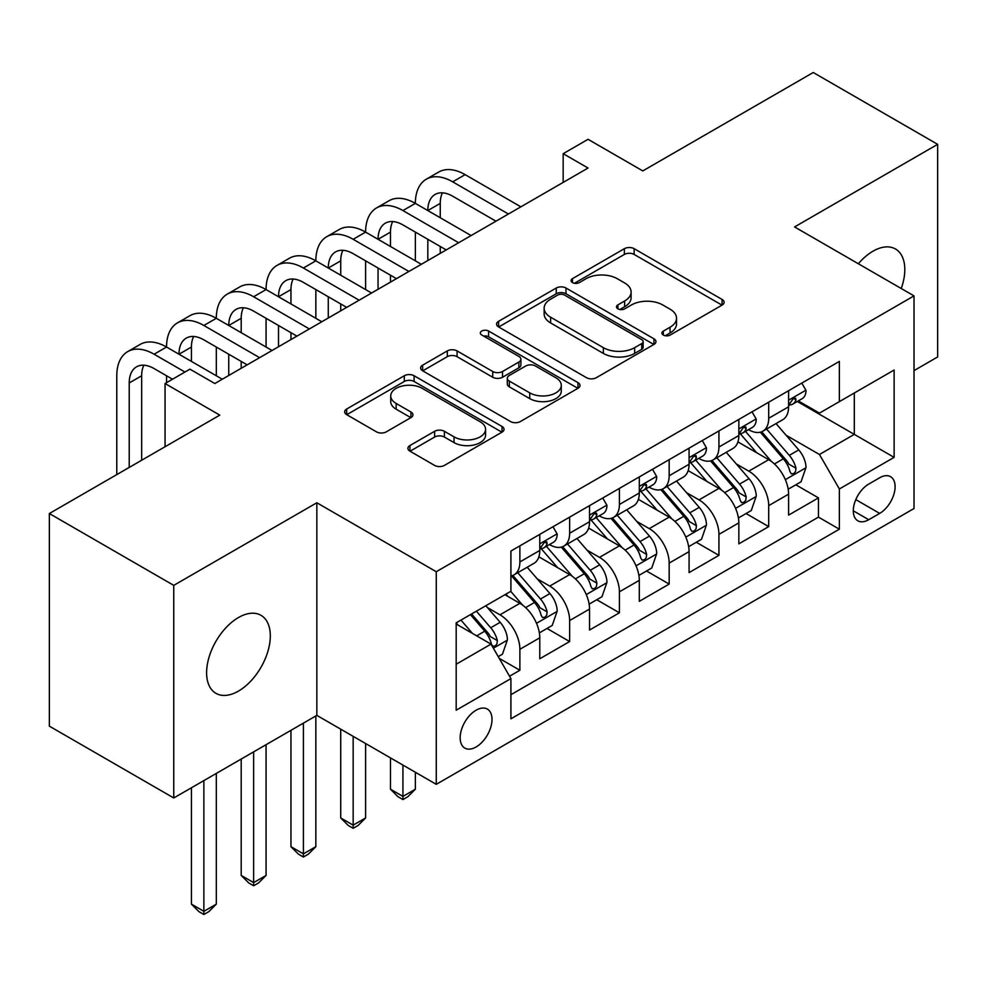 <?xml version="1.0" encoding="UTF-8"?>
<svg xmlns="http://www.w3.org/2000/svg" width="987" height="987" viewBox="0 0 987 987"><rect width="100%" height="100%" fill="white"/><g stroke="black" fill="none" stroke-linecap="round" stroke-linejoin="round"><path stroke-width="1.48" d="M663.338 335.049A4.836 2.788 0 0 0 670.173 335.049L722.077 305.094A6.909 3.985 0 0 0 724.1 302.269A6.909 3.985 0 0 0 722.077 299.443L634.147 248.687A6.909 3.985 0 0 0 624.376 248.687L572.485 278.655A4.836 2.788 0 0 0 571.066 280.629A4.836 2.788 0 0 0 572.485 282.603A4.836 2.788 0 0 0 579.32 282.603L586.031 278.716A22.109 12.757 0 0 1 617.294 278.716L624.623 282.948A22.109 12.757 0 0 1 631.1 291.979A22.109 12.757 0 0 1 624.623 300.998L617.911 304.872A4.836 2.788 0 0 0 616.493 306.846A4.836 2.788 0 0 0 617.911 308.832A4.836 2.788 0 0 0 624.746 308.832L631.47 304.946A22.109 12.757 0 0 1 662.721 304.946L670.05 309.178A22.109 12.757 0 0 1 676.527 318.209A22.109 12.757 0 0 1 670.05 327.228L663.338 331.101A4.836 2.788 0 0 0 661.919 333.075A4.836 2.788 0 0 0 663.338 335.049L663.338 331.101M238.459 691.097A45.044 26.007 120 0 0 267.884 651.408A45.044 26.007 120 0 0 260.975 615.308A45.044 26.007 120 0 0 238.459 617.541A45.044 26.007 120 0 0 209.034 657.231A45.044 26.007 120 0 0 215.931 693.33A45.044 26.007 120 0 0 238.459 691.097M901.254 288.525A45.044 26.007 120 0 0 895.48 248.983A45.044 26.007 120 0 0 872.952 251.216A45.044 26.007 120 0 0 858.345 263.751M476.079 746.986A22.516 13.004 120 0 0 490.798 727.135A22.516 13.004 120 0 0 487.344 709.085A22.516 13.004 120 0 0 476.079 710.208A22.516 13.004 120 0 0 461.373 730.047A22.516 13.004 120 0 0 464.828 748.097A22.516 13.004 120 0 0 476.079 746.986M409.938 445.532A6.909 3.985 0 0 0 407.915 448.357A6.909 3.985 0 0 0 409.938 451.17L434.613 465.42A6.909 3.985 0 0 0 444.384 465.42L502.025 432.133A6.909 3.985 0 0 0 504.036 429.32A6.909 3.985 0 0 0 502.025 426.495L414.096 375.739A6.909 3.985 0 0 0 404.325 375.739L346.684 409.013A6.909 3.985 0 0 0 344.66 411.838A6.909 3.985 0 0 0 346.684 414.651L376.479 431.862A6.909 3.985 0 0 0 386.25 431.862L410.913 417.612A6.909 3.985 0 0 0 412.936 414.799A6.909 3.985 0 0 0 410.913 411.974L396.145 403.449A18.482 10.672 0 0 1 390.729 395.898A18.482 10.672 0 0 1 402.141 386.04A18.482 10.672 0 0 1 422.276 388.36L480.163 421.77A18.482 10.672 0 0 1 485.567 429.32A18.482 10.672 0 0 1 474.167 439.178A18.482 10.672 0 0 1 454.032 436.859L444.384 431.294A6.909 3.985 0 0 0 434.613 431.294L409.938 445.532L409.938 451.17M914.011 370.606L937.65 356.949L937.65 144.336L813.239 72.507L642.796 170.911L588.055 139.315L563.17 153.676L588.055 168.037L214.821 383.524L189.936 369.163L165.051 383.524L165.051 446.741M173.761 585.365L173.761 797.977L316.839 715.378L316.839 502.765L173.761 585.365L49.35 513.536L219.793 415.132L165.051 383.524M316.839 502.765L436.266 571.72L914.011 295.89L914.011 508.515L436.266 784.332L436.266 571.72M937.65 144.336L794.572 226.936L914.011 295.89M586.525 377.713A6.909 3.985 0 0 0 596.296 377.713L653.937 344.426A6.909 3.985 0 0 0 655.96 341.613A6.909 3.985 0 0 0 653.937 338.788L566.007 288.031A6.909 3.985 0 0 0 556.236 288.031L498.595 321.306A6.909 3.985 0 0 0 496.572 324.131A6.909 3.985 0 0 0 498.595 326.944L586.525 377.713M483.679 336.098A4.836 2.788 0 0 1 488.59 336.777L488.59 331.04L577.975 382.648A6.909 3.985 0 0 1 579.998 385.461A6.909 3.985 0 0 1 577.975 388.286L520.334 421.56A6.909 3.985 0 0 1 510.563 421.56L422.646 370.804L422.646 365.165A6.909 3.985 0 0 0 420.622 367.978A6.909 3.985 0 0 0 422.646 370.804M422.646 365.165L447.308 350.916A6.909 3.985 0 0 1 457.08 350.916L492.735 371.507A6.909 3.985 0 0 0 502.506 371.507L518.866 362.056A6.909 3.985 0 0 0 520.889 359.231A6.909 3.985 0 0 0 518.866 356.418L481.742 334.988A4.836 2.788 0 0 1 480.336 333.014A4.836 2.788 0 0 1 483.322 330.435A4.836 2.788 0 0 1 488.59 331.04M173.761 797.977L49.35 726.148L49.35 513.536M509.551 676.231L519.878 670.272L499.225 658.341M487.479 607.597L499.965 614.815A28.154 16.248 60 0 1 519.878 649.298L539.778 637.799L539.778 658.773L569.635 641.538L546.995 628.46M537.236 578.875L549.734 586.081A28.154 16.248 60 0 1 569.635 620.564L589.547 609.065L589.547 630.039L619.404 612.804L596.765 599.738M587.006 550.141L599.504 557.359A28.154 16.248 60 0 1 619.404 591.83L639.305 580.344L639.305 601.317L669.174 584.07L646.522 571.004M636.763 521.407L649.261 528.625A28.154 16.248 60 0 1 669.174 563.096L689.074 551.61L689.074 572.583L718.931 555.348L696.291 542.27M686.533 492.673L699.03 499.891A28.154 16.248 60 0 1 718.931 534.374L738.844 522.876L738.844 543.849L768.7 526.614L768.7 505.64A28.154 16.248 -120 0 0 748.788 471.157L736.302 463.939M746.061 513.536L768.7 526.614M539.778 637.799A28.154 16.248 -120 0 0 519.878 603.328L504.949 594.705M589.547 609.065A28.154 16.248 -120 0 0 569.635 574.594L538.865 556.828M639.305 580.344A28.154 16.248 -120 0 0 619.404 545.86L588.634 528.094M689.074 551.61A28.154 16.248 -120 0 0 669.174 517.126L638.392 499.36M738.844 522.876A28.154 16.248 -120 0 0 718.931 488.392L688.161 470.626M879.676 477.77L868.72 484.086A21.813 12.597 120 0 0 854.471 503.308A21.813 12.597 120 0 0 857.814 520.791A21.813 12.597 120 0 0 868.72 519.717L879.676 513.4A21.813 12.597 120 0 0 893.926 494.166A21.813 12.597 120 0 0 890.582 476.684A21.813 12.597 120 0 0 879.676 477.77M456.179 664.239L491.008 644.116L510.921 678.6L510.921 718.82L839.369 529.192L839.369 488.972L819.457 454.489L786.059 435.218M510.921 678.6L456.179 710.208L456.179 622.859L510.921 591.25L510.921 551.03L839.369 361.402L839.369 401.623L894.111 370.026L894.111 457.363L839.369 488.972M549.475 544.565L549.734 544.713A28.154 16.248 60 0 0 563.811 546.107L583.712 534.609A28.154 16.248 -120 0 0 589.547 521.728L589.547 505.64M599.232 515.831L599.504 515.979A28.154 16.248 60 0 0 613.569 517.373L633.481 505.887A28.154 16.248 -120 0 0 639.305 492.994L639.305 476.906M649.002 487.097L649.261 487.245A28.154 16.248 60 0 0 663.338 488.639L683.251 477.153A28.154 16.248 -120 0 0 689.074 464.26L689.074 448.172M698.771 458.363L699.03 458.511A28.154 16.248 60 0 0 713.107 459.905L733.008 448.419A28.154 16.248 -120 0 0 738.844 435.526L738.844 419.438M510.921 694.688L818.457 517.126L818.457 497.88L788.601 515.115L788.601 494.142A28.154 16.248 -120 0 0 768.7 459.671L737.918 441.892M748.528 429.629L748.788 429.789A28.154 16.248 -120 0 0 762.865 431.183A28.154 16.248 -120 0 0 768.7 418.291L768.7 402.202M762.865 431.183L782.777 419.685A28.154 16.248 -120 0 0 788.601 406.804L788.601 390.704M519.878 545.86L519.878 561.948A28.154 16.248 60 0 1 514.042 574.841A28.154 16.248 60 0 1 510.921 575.976M514.042 574.841L533.955 563.343A28.154 16.248 -120 0 0 539.778 550.462L539.778 534.362M569.635 517.126L569.635 533.214A28.154 16.248 60 0 1 563.811 546.107M619.404 488.392L619.404 504.48A28.154 16.248 60 0 1 613.569 517.373M669.174 459.671L669.174 475.759A28.154 16.248 60 0 1 663.338 488.639M718.931 430.937L718.931 447.025A28.154 16.248 60 0 1 713.107 459.905M718.931 534.374L718.931 555.348M669.174 563.096L669.174 584.07M619.404 591.83L619.404 612.804M569.635 620.564L569.635 641.538M519.878 649.298L519.878 670.272M491.008 644.116L456.179 624.006M819.457 454.489L854.298 434.379L854.298 393.011L894.111 370.026M797.299 401.475L894.111 457.363M798.298 400.907L819.457 413.121L839.369 401.623M316.839 715.378L436.266 784.332M563.17 153.676L563.17 182.41M795.818 484.802L818.457 497.88M818.457 517.126L839.369 529.192M665.275 335.74L670.05 332.977A22.109 12.757 0 0 0 676.527 323.946L676.527 318.209M631.1 291.979L631.1 297.716A22.109 12.757 0 0 1 624.623 306.747L619.836 309.511M721.99 305.143L634.147 254.436A6.909 3.985 0 0 0 624.376 254.436L574.409 283.281M653.838 344.488L566.007 293.768A6.909 3.985 0 0 0 556.236 293.768L498.694 326.993M641.723 343.587A4.836 2.788 0 0 0 643.142 341.613A4.836 2.788 0 0 0 641.723 339.639L564.539 295.076A4.836 2.788 0 0 0 557.704 295.076L550.623 299.172A22.109 12.757 0 0 0 544.145 308.191A22.109 12.757 0 0 0 550.623 317.222L603.378 347.671A22.109 12.757 0 0 0 634.641 347.671L641.723 343.587L641.723 349.336A4.836 2.788 0 0 0 643.142 347.362L643.142 341.613M544.145 308.191L544.145 313.94A22.109 12.757 0 0 0 550.623 322.959L550.623 317.222M641.723 349.336L634.641 353.42A22.109 12.757 0 0 1 603.378 353.42L550.623 322.959M422.732 370.853L447.308 356.665L447.308 350.916M520.889 359.231L520.889 364.98A6.909 3.985 0 0 1 518.866 367.806L502.506 377.256A6.909 3.985 0 0 1 492.735 377.256L457.08 356.665A6.909 3.985 0 0 0 447.308 356.665M488.59 336.777L577.888 388.335M529.735 392.863A18.482 10.672 0 0 0 549.882 395.182A18.482 10.672 0 0 0 561.282 385.325A18.482 10.672 0 0 0 555.878 377.774L535.485 366.004A6.909 3.985 0 0 0 525.713 366.004L509.341 375.455A6.909 3.985 0 0 0 507.318 378.268A6.909 3.985 0 0 0 509.341 381.093L529.735 392.863L529.735 398.612A18.482 10.672 0 0 0 549.882 400.932A18.482 10.672 0 0 0 561.282 391.074L561.282 385.325M507.318 378.268L507.318 384.017A6.909 3.985 0 0 0 509.341 386.842L509.341 381.093M529.735 398.612L509.341 386.842M485.567 429.32L485.567 435.07A18.482 10.672 0 0 1 474.167 444.927A18.482 10.672 0 0 1 454.032 442.608L444.384 437.044A6.909 3.985 0 0 0 434.613 437.044L410.037 451.232M390.729 395.898L390.729 401.647A18.482 10.672 0 0 0 396.145 409.186L396.145 403.449M410.826 417.661L396.145 409.186M501.927 432.195L414.096 381.475A6.909 3.985 0 0 0 404.325 381.475L346.77 414.7M788.181 489.219L801.049 481.792L806.021 467.419A18.654 10.771 -120 0 0 798.754 449.912L776.016 423.583M771.464 461.484L745.481 431.393M756.671 452.725L741.595 435.267A44.686 25.798 -120 0 0 740.213 433.712M760.335 432.195L783.333 458.819A18.654 10.771 60 0 1 789.982 471.663L791.34 473.871L793.856 473.526L795.547 471.478L795.954 468.22A18.654 10.771 -120 0 0 789.304 455.365L766.566 429.049M761.68 431.751L786.392 460.361A9.5 5.49 60 0 1 788.786 464.087L795.954 468.22M801.789 383.092L806.021 390.42A18.654 10.771 60 0 1 802.16 398.674L792.709 404.127A18.654 10.771 -120 0 0 795.954 399.834L795.559 398.18L793.227 398.649L789.982 403.288A18.654 10.771 60 0 1 788.601 405.941M116.787 474.599L116.787 375.776A52.78 30.474 60 0 1 127.718 351.606L140.154 344.426A52.78 30.474 60 0 1 166.544 347.042A52.78 30.474 60 0 1 177.475 322.872L189.923 315.692A52.78 30.474 60 0 1 216.313 318.307A52.78 30.474 60 0 1 227.244 294.138L239.681 286.958A52.78 30.474 60 0 1 266.071 289.573A52.78 30.474 60 0 1 277.002 265.417L289.45 258.224A52.78 30.474 60 0 1 315.84 260.839A52.78 30.474 60 0 1 326.771 236.683L339.207 229.502A52.78 30.474 60 0 1 365.609 232.118A52.78 30.474 60 0 1 376.54 207.949L388.977 200.768A52.78 30.474 60 0 1 415.367 203.384A52.78 30.474 60 0 1 426.298 179.215L438.746 172.034A52.78 30.474 60 0 1 465.136 174.65L520.865 206.826M426.298 179.215A52.78 30.474 60 0 1 452.688 181.83L508.428 214.006M789.23 405.003L789.304 405.003A18.654 10.771 -120 0 0 792.709 404.127M495.992 221.199L452.688 196.203A35.187 20.32 -120 0 0 435.094 194.451A35.187 20.32 -120 0 0 427.815 210.564L440.251 203.384L440.251 217.745M442.46 192.835A35.187 20.32 -120 0 0 440.251 203.384M427.815 239.298L427.815 260.556M440.251 246.479L440.251 253.375M415.367 260.839L415.367 232.118M738.424 517.941L751.28 510.526L756.252 496.153A18.654 10.771 -120 0 0 748.997 478.646L726.259 452.317M721.694 490.218L695.712 460.127M706.914 481.459L691.825 463.989A44.686 25.798 -120 0 0 690.444 462.434M710.566 460.917L733.563 487.553A18.654 10.771 60 0 1 740.213 500.397L741.57 502.605L744.087 502.247L745.777 500.199L746.184 496.954A18.654 10.771 -120 0 0 739.534 484.099L716.796 457.771M711.923 460.485L736.635 489.096A9.5 5.49 60 0 1 739.029 492.821L746.184 496.954M688.655 546.675L701.523 539.247L706.495 524.887A18.654 10.771 -120 0 0 699.228 507.38L676.49 481.051M671.937 518.952L645.942 488.861M657.145 510.193L642.068 492.723A44.686 25.798 -120 0 0 640.674 491.168M660.809 489.651L683.806 516.275A18.654 10.771 60 0 1 690.456 529.131L691.813 531.339L694.33 530.981L696.02 528.933L696.427 525.676A18.654 10.771 -120 0 0 689.777 512.833L667.039 486.505M662.154 489.219L686.866 517.83A9.5 5.49 60 0 1 689.259 521.543L696.427 525.676M402.93 765.085L402.93 796.41L415.367 789.218L415.367 772.266M415.367 789.218L407.902 796.694L402.93 799.569L397.946 796.694L390.482 789.218L390.482 757.905M390.482 789.218L402.93 796.41L402.93 799.569M638.897 575.409L651.753 567.981L656.725 553.621A18.654 10.771 -120 0 0 649.458 536.101L626.72 509.785M622.168 547.686L596.185 517.595M607.387 538.914L592.299 521.457A44.686 25.798 -120 0 0 590.917 519.902M611.039 518.385L634.036 545.009A18.654 10.771 60 0 1 640.686 557.865L642.043 560.073L644.56 559.715L646.251 557.667L646.658 554.41A18.654 10.771 -120 0 0 640.008 541.567L617.27 515.239M612.396 517.953L637.108 546.564A9.5 5.49 60 0 1 639.502 550.277L646.658 554.41M353.161 736.351L353.161 825.132L365.609 817.952L365.609 743.532M365.609 817.952L358.145 825.428L353.161 828.303L348.189 825.428L340.725 817.952L340.725 729.171M340.725 817.952L353.161 825.132L353.161 828.303M589.128 604.143L601.984 596.716L606.956 582.342A18.654 10.771 -120 0 0 599.701 564.835L576.963 538.507M572.411 576.408L546.416 546.329M557.618 567.648L542.529 550.191A44.686 25.798 -120 0 0 541.147 548.636M561.27 547.119L584.267 573.743A18.654 10.771 60 0 1 590.917 586.586L592.274 588.807L594.803 588.449L596.481 586.401L596.888 583.144A18.654 10.771 -120 0 0 590.238 570.301L567.5 543.973M562.627 546.687L587.339 575.298A9.5 5.49 60 0 1 589.732 579.011L596.888 583.144M303.404 723.138L303.404 853.866L315.84 846.686L315.84 715.957M315.84 846.686L308.376 854.15L303.404 857.024L298.419 854.15L290.955 846.686L290.955 730.318M290.955 846.686L303.404 853.866L303.404 857.024M752.032 411.826L756.252 419.154A18.654 10.771 60 0 1 752.39 427.408L742.94 432.861A18.654 10.771 -120 0 0 746.184 428.568L745.79 426.915L743.458 427.383L740.213 432.01A18.654 10.771 60 0 1 738.844 434.675M376.54 207.949A52.78 30.474 60 0 1 402.93 210.564L415.367 203.384L471.107 235.56M402.93 210.564L458.659 242.74M739.46 433.737L739.534 433.737A18.654 10.771 -120 0 0 742.94 432.861M446.223 249.921L402.93 224.925A35.187 20.32 -120 0 0 385.337 223.185A35.187 20.32 -120 0 0 378.046 239.298L390.482 232.118L390.482 246.479M392.69 221.569A35.187 20.32 -120 0 0 390.482 232.118M378.046 268.032L378.046 289.29M390.482 275.213L390.482 282.109M365.609 289.573L365.609 260.839M702.263 440.56L706.495 447.888A18.654 10.771 60 0 1 702.633 456.142L693.17 461.595A18.654 10.771 -120 0 0 696.427 457.302L696.032 455.649L693.701 456.105L690.456 460.744A18.654 10.771 60 0 1 689.074 463.397M326.771 236.683A52.78 30.474 60 0 1 353.161 239.298L365.609 232.118L421.338 264.294M353.161 239.298L408.902 271.474M689.703 462.471L689.777 462.471A18.654 10.771 -120 0 0 693.17 461.595M396.453 278.655L353.161 253.659A35.187 20.32 -120 0 0 335.568 251.919A35.187 20.32 -120 0 0 328.276 268.032L340.725 260.839L340.725 275.213M342.921 250.291A35.187 20.32 -120 0 0 340.725 260.839M328.276 296.754L328.276 318.024M340.725 303.947L340.725 310.831M315.84 318.307L315.84 289.573M652.493 469.294L656.725 476.61A18.654 10.771 60 0 1 652.863 484.864L643.413 490.329A18.654 10.771 -120 0 0 646.658 486.036L646.263 484.37L643.931 484.839L640.686 489.478A18.654 10.771 60 0 1 639.305 492.131M277.002 265.417A52.78 30.474 60 0 1 303.404 268.032L315.84 260.839L371.581 293.028M303.404 268.032L359.132 300.208M639.934 491.205L640.008 491.205A18.654 10.771 -120 0 0 643.413 490.329M346.696 307.389L303.404 282.393A35.187 20.32 -120 0 0 285.811 280.653A35.187 20.32 -120 0 0 278.519 296.754L290.955 289.573L290.955 303.947M293.164 279.025A35.187 20.32 -120 0 0 290.955 289.573M278.519 325.488L278.519 346.745M290.955 332.668L290.955 339.565M266.071 347.042L266.071 318.307M602.736 498.016L606.956 505.344A18.654 10.771 60 0 1 603.106 513.598L593.643 519.063A18.654 10.771 -120 0 0 596.888 514.758L596.506 513.104L594.174 513.573L590.917 518.212A18.654 10.771 60 0 1 589.547 520.865M227.244 294.138A52.78 30.474 60 0 1 253.634 296.754L266.071 289.573L321.811 321.75M253.634 296.754L309.375 328.942M590.164 519.927L590.238 519.927A18.654 10.771 -120 0 0 593.643 519.063M296.927 336.123L253.634 311.127A35.187 20.32 -120 0 0 236.041 309.387A35.187 20.32 -120 0 0 228.75 325.488L241.198 318.307L241.198 332.668M243.394 307.759A35.187 20.32 -120 0 0 241.198 318.307M228.75 354.222L228.75 375.479M241.198 361.402L241.198 368.299M216.313 375.776L216.313 347.042M539.358 632.877L552.226 625.45L557.199 611.076A18.654 10.771 -120 0 0 549.932 593.569L527.194 567.241M522.641 605.142L510.735 591.361M507.849 596.382L505.912 594.137M511.513 575.853L534.51 602.477A18.654 10.771 60 0 1 541.16 615.32L542.517 617.529L545.034 617.183L546.724 615.123L547.131 611.878A18.654 10.771 -120 0 0 540.481 599.023L517.743 572.707M512.858 575.409L537.57 604.019A9.5 5.49 60 0 1 539.963 607.745L547.131 611.878M253.634 751.872L253.634 882.6L266.071 875.42L266.071 744.679M266.071 875.42L258.606 882.884L253.634 885.758L248.662 882.884L241.198 875.42L241.198 759.052M241.198 875.42L253.634 882.6L253.634 885.758M552.967 526.75L557.199 534.078A18.654 10.771 60 0 1 553.337 542.332L543.886 547.785A18.654 10.771 -120 0 0 547.131 543.492L546.736 541.838L544.405 542.307L541.16 546.946A18.654 10.771 60 0 1 539.778 549.599M177.475 322.872A52.78 30.474 60 0 1 203.865 325.488L216.313 318.307L272.042 350.484M203.865 325.488L259.606 357.664M540.407 548.661L540.481 548.661A18.654 10.771 -120 0 0 543.886 547.785M247.169 364.857L203.865 339.861A35.187 20.32 -120 0 0 186.272 338.109A35.187 20.32 -120 0 0 178.992 354.222L191.429 347.042L191.429 361.402M193.637 336.493A35.187 20.32 -120 0 0 191.429 347.042M166.544 382.66L166.544 375.776M498.225 656.626L502.457 654.184L507.429 639.81A18.654 10.771 -120 0 0 500.175 622.303L485.851 605.722M472.489 633.432L460.966 620.095M458.091 625.116L456.179 622.896M470.429 614.63L484.74 631.211A18.654 10.771 60 0 1 491.39 644.055L492.747 646.263L495.264 645.905L496.954 643.857L497.362 640.612A18.654 10.771 -120 0 0 490.712 627.757L476.4 611.187M471.576 613.963L487.812 632.753A9.5 5.49 60 0 1 490.206 636.467L497.362 640.612M203.865 780.594L203.865 911.334L216.313 904.141L216.313 773.413M216.313 904.141L208.849 911.618L203.865 914.493L198.893 911.618L191.429 904.141L191.429 787.774M191.429 904.141L203.865 911.334L203.865 914.493M127.718 351.606A52.78 30.474 60 0 1 154.108 354.222L166.544 347.042L222.285 379.218M154.108 354.222L184.964 372.037M172.515 379.218L154.108 368.583A35.187 20.32 -120 0 0 136.514 366.843A35.187 20.32 -120 0 0 129.223 382.956L129.223 467.419M143.868 365.227A35.187 20.32 -120 0 0 141.659 375.776L141.659 460.238M499.965 614.815L519.878 603.328M549.734 586.081L569.635 574.594M599.504 557.359L619.404 545.86M649.261 528.625L669.174 517.126M699.03 499.891L718.931 488.392M748.788 471.157L768.7 459.671M768.7 418.291L788.601 406.804M519.878 561.948L539.778 550.462M569.635 533.214L589.547 521.728M619.404 504.48L639.305 492.994M669.174 475.759L689.074 464.26M718.931 447.025L738.844 435.526M768.7 505.64L788.601 494.142M855.815 499.619L879.676 513.4M853.299 510.81L868.72 519.717M670.05 332.977L670.05 327.228M617.911 308.832L617.911 304.872M624.623 306.747L624.623 300.998M572.485 282.603L572.485 278.655M624.376 254.436L624.376 248.687M634.147 254.436L634.147 248.687M722.077 305.094L722.077 299.443M498.595 326.944L498.595 321.306M556.236 293.768L556.236 288.031M566.007 293.768L566.007 288.031M653.937 344.426L653.937 338.788M603.378 353.42L603.378 347.671M634.641 353.42L634.641 347.671M457.08 356.665L457.08 350.916M492.735 377.256L492.735 371.507M502.506 377.256L502.506 371.507M518.866 367.806L518.866 362.056M577.975 388.286L577.975 382.648M434.613 437.044L434.613 431.294M444.384 437.044L444.384 431.294M454.032 442.608L454.032 436.859M410.913 417.612L410.913 411.974M346.684 414.651L346.684 409.013M404.325 381.475L404.325 375.739M414.096 381.475L414.096 375.739M502.025 432.133L502.025 426.495M785.344 479.657L805.898 467.789M789.304 455.365L798.754 449.912M774.437 463.952L783.333 458.819M805.898 390.21L788.601 400.191M465.136 174.65L452.688 181.83M793.548 398.452L795.954 399.834M735.574 508.379L756.128 496.51M739.534 484.099L748.997 478.646M724.668 492.686L733.563 487.553M685.817 537.113L706.371 525.244M689.777 512.833L699.228 507.38M674.911 521.42L683.806 516.275M636.047 565.847L656.602 553.978M640.008 541.567L649.458 536.101M625.141 550.154L634.036 545.009M586.278 594.581L606.845 582.712M590.238 570.301L599.701 564.835M575.372 578.875L584.267 573.743M756.128 418.944L738.844 428.926M743.779 427.174L746.184 428.568M706.371 447.666L689.074 457.66M694.009 455.908L696.427 457.302M656.602 476.4L639.305 486.381M644.252 484.642L646.658 486.036M606.845 505.134L589.547 515.115M594.482 513.376L596.888 514.758M536.521 623.303L557.075 611.434M540.481 599.023L549.932 593.569M525.615 607.61L534.51 602.477M557.075 533.868L539.778 543.849M544.725 542.097L547.131 543.492M493.377 648.212L507.306 640.168M490.712 627.757L500.175 622.303M476.696 635.85L484.74 631.211M141.659 375.776L129.223 382.956"/></g></svg>
